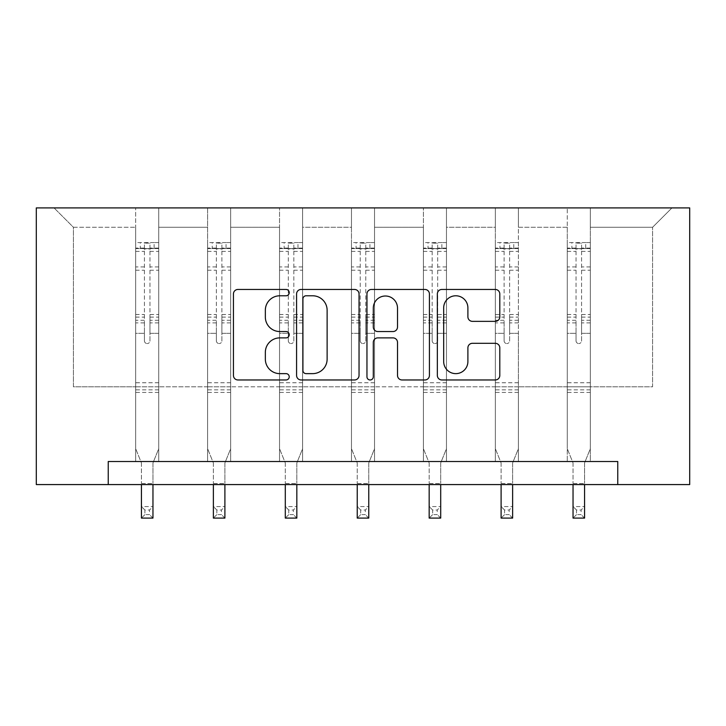 <?xml version="1.0" encoding="UTF-8"?>
<svg xmlns="http://www.w3.org/2000/svg" width="726" height="726" viewBox="0 0 726 726"><rect width="100%" height="100%" fill="white"/><g stroke="black" fill="none" stroke-linecap="round" stroke-linejoin="round"><path stroke-width="0.54" stroke-dasharray="3.63 2.72" d="M289.22 292.614A3.167 3.167 0 0 0 286.053 289.447L237.965 289.447A4.528 4.528 0 0 0 233.436 293.976L233.436 375.442A4.528 4.528 0 0 0 237.965 379.97L286.053 379.97A3.167 3.167 0 0 0 289.22 376.803A3.167 3.167 0 0 0 286.053 373.636L279.828 373.636A14.484 14.484 0 0 1 265.344 359.152L265.344 352.364A14.484 14.484 0 0 1 279.828 337.88L286.053 337.88A3.167 3.167 0 0 0 289.22 334.713A3.167 3.167 0 0 0 286.053 331.546L279.828 331.546A14.484 14.484 0 0 1 265.344 317.062L265.344 310.265A14.484 14.484 0 0 1 279.828 295.781L286.053 295.781A3.167 3.167 0 0 0 289.22 292.614M590.329 386.813L590.329 227.274L652.583 227.274L671.949 207.908L590.329 207.908L671.949 207.908L652.583 227.274L590.329 227.274L590.329 207.908L590.329 461.518L567.278 461.518L590.329 461.518L567.278 461.518L590.329 461.518L590.329 207.908L518.4 207.908L590.329 207.908L590.329 386.813L652.583 386.813L652.583 227.274L652.583 386.813L590.329 386.813L590.329 461.518L590.329 386.813L518.4 386.813L567.278 386.813L567.278 227.274L567.278 386.813L590.329 386.813M617.762 484.569L617.762 461.518L617.762 484.569L689.7 484.569L689.7 207.908L36.3 207.908L36.3 484.569L108.238 484.569L108.238 461.518L617.762 461.518L108.238 461.518L617.762 461.518L617.762 484.569L108.238 484.569L108.238 461.518L108.238 484.569M495.341 207.908L518.4 207.908L518.4 461.518L495.341 461.518L518.4 461.518L495.341 461.518L518.4 461.518L518.4 207.908L446.463 207.908L495.341 207.908L495.341 461.518L495.341 207.908L495.341 386.813L446.463 386.813L495.341 386.813L495.341 227.274L446.463 227.274L446.463 386.813L446.463 207.908L446.463 461.518L423.403 461.518L446.463 461.518L423.403 461.518L446.463 461.518L446.463 207.908L374.525 207.908L446.463 207.908L446.463 227.274L495.341 227.274L495.341 207.908M351.475 207.908L374.525 207.908L374.525 461.518L351.475 461.518L374.525 461.518L351.475 461.518L374.525 461.518L374.525 207.908L302.597 207.908L351.475 207.908L351.475 461.518L351.475 207.908L351.475 386.813L302.597 386.813L351.475 386.813L351.475 227.274L302.597 227.274L302.597 386.813L302.597 207.908L302.597 461.518L279.537 461.518L302.597 461.518L279.537 461.518L302.597 461.518L302.597 207.908L230.659 207.908L302.597 207.908L302.597 227.274L351.475 227.274L351.475 207.908M207.6 207.908L230.659 207.908L230.659 461.518L207.6 461.518L230.659 461.518L207.6 461.518L230.659 461.518L230.659 207.908L158.722 207.908L207.6 207.908L207.6 461.518L207.6 207.908L207.6 386.813L158.722 386.813L207.6 386.813L207.6 227.274L158.722 227.274L158.722 386.813L158.722 207.908L158.722 461.518L135.671 461.518L158.722 461.518L135.671 461.518L158.722 461.518L158.722 207.908L54.051 207.908L158.722 207.908L158.722 227.274L207.6 227.274L207.6 207.908M567.278 227.274L518.4 227.274L518.4 386.813L518.4 207.908L518.4 227.274L567.278 227.274L567.278 207.908L567.278 461.518L567.278 227.274M423.403 227.274L423.403 386.813L374.525 386.813L423.403 386.813L423.403 227.274L374.525 227.274L374.525 386.813L374.525 207.908L374.525 227.274L423.403 227.274L423.403 207.908L423.403 461.518L423.403 227.274M279.537 227.274L279.537 386.813L230.659 386.813L279.537 386.813L279.537 227.274L230.659 227.274L230.659 386.813L230.659 207.908L230.659 227.274L279.537 227.274L279.537 207.908L279.537 461.518L279.537 227.274M135.671 227.274L135.671 386.813L73.417 386.813L73.417 227.274L135.671 227.274L73.417 227.274L54.051 207.908L73.417 227.274L73.417 386.813L135.671 386.813L135.671 207.908L135.671 461.518L135.671 227.274M495.341 386.813L518.4 386.813L518.4 461.518L518.4 386.813L495.341 386.813L495.341 461.518L495.341 386.813M423.403 386.813L446.463 386.813L446.463 461.518L446.463 386.813L423.403 386.813L423.403 461.518L423.403 386.813M351.475 386.813L374.525 386.813L374.525 461.518L374.525 386.813L351.475 386.813L351.475 461.518L351.475 386.813M279.537 386.813L302.597 386.813L302.597 461.518L302.597 386.813L279.537 386.813L279.537 461.518L279.537 386.813M207.6 386.813L230.659 386.813L230.659 461.518L230.659 386.813L207.6 386.813L207.6 461.518L207.6 386.813M135.671 386.813L158.722 386.813L158.722 461.518L158.722 386.813L135.671 386.813L135.671 461.518L135.671 386.813M567.278 386.813L567.278 461.518L567.278 386.813M359.043 375.442L359.043 293.976A4.528 4.528 0 0 0 354.515 289.447L301.108 289.447A4.528 4.528 0 0 0 296.58 293.976L296.58 375.442A4.528 4.528 0 0 0 301.108 379.97L354.515 379.97A4.528 4.528 0 0 0 359.043 375.442M306.082 295.781A3.167 3.167 0 0 0 302.914 298.958L302.914 370.469A3.167 3.167 0 0 0 306.082 373.636L312.643 373.636A14.484 14.484 0 0 0 327.127 359.152L327.127 310.265A14.484 14.484 0 0 0 312.643 295.781L306.082 295.781M371.485 289.447L424.891 289.447A4.528 4.528 0 0 1 429.42 293.976L429.42 375.442A4.528 4.528 0 0 1 424.891 379.97L402.041 379.97A4.528 4.528 0 0 1 397.512 375.442L397.512 342.409A4.528 4.528 0 0 0 392.984 337.88L377.819 337.88A4.528 4.528 0 0 0 373.3 342.409L373.3 376.803A3.167 3.167 0 0 1 370.133 379.97A3.167 3.167 0 0 1 366.957 376.803L366.957 293.976A4.528 4.528 0 0 1 371.485 289.447M397.512 308.123A12.106 12.106 0 0 0 385.406 296.008A12.106 12.106 0 0 0 373.3 308.123L373.3 327.018A4.528 4.528 0 0 0 377.819 331.546L392.984 331.546A4.528 4.528 0 0 0 397.512 327.018L397.512 308.123M472.417 321.355L495.277 321.355A4.528 4.528 0 0 0 499.806 316.835L499.806 293.976A4.528 4.528 0 0 0 495.277 289.447L441.871 289.447A4.528 4.528 0 0 0 437.342 293.976L437.342 375.442A4.528 4.528 0 0 0 441.871 379.97L495.277 379.97A4.528 4.528 0 0 0 499.806 375.442L499.806 347.836A4.528 4.528 0 0 0 495.277 343.307L472.417 343.307A4.528 4.528 0 0 0 467.898 347.836L467.898 361.53A12.106 12.106 0 0 1 455.783 373.636A12.106 12.106 0 0 1 443.677 361.53L443.677 307.897A12.106 12.106 0 0 1 455.783 295.781A12.106 12.106 0 0 1 467.898 307.897L467.898 316.835A4.528 4.528 0 0 0 472.417 321.355M144.429 340.793A2.768 2.768 0 0 0 147.196 343.561A2.768 2.768 0 0 1 144.429 340.793L144.429 333.325L144.429 340.793M158.613 242.584L154.112 242.584L154.112 248.573L158.722 248.582L158.722 242.584L135.671 242.584L135.671 448.695L135.671 333.325L144.429 333.325L144.429 320.266L135.671 320.266M135.671 242.584L135.671 333.325L144.429 333.325L144.429 249.789C146.271 248.183 148.113 248.183 149.964 249.789L149.964 314.494L158.722 314.494L158.722 448.695L152.959 462.961L152.959 483.516L152.959 462.961L158.722 448.695L158.722 333.325L149.964 333.325L149.964 340.793A2.768 2.768 0 0 1 147.196 343.561A2.768 2.768 0 0 0 149.964 340.793L149.964 314.494M158.722 248.582L158.722 314.494M158.722 242.584L158.722 333.325L149.964 333.325L149.964 243.146L144.429 243.146L144.429 320.266M154.112 242.584L135.789 242.584M154.112 248.573L140.281 248.573L140.281 242.584M135.671 248.582L158.613 248.573M135.789 248.573L140.281 248.573M141.434 462.961L141.434 483.516L141.434 462.961L135.671 448.695L141.434 462.961M158.722 392.439L135.671 392.439M141.434 484.569L141.434 506.567L152.959 506.567L141.434 506.567L141.434 518.092L152.959 518.092L152.959 506.567L149.502 510.024L149.502 514.634L144.891 514.634L144.891 510.024L149.502 510.024M152.959 484.569L152.959 506.567M152.959 518.092L149.502 514.634M144.891 514.634L141.434 518.092M144.891 510.024L141.434 506.567M144.429 249.789L144.429 243.146M149.964 249.789L149.964 243.146M216.366 340.793A2.768 2.768 0 0 0 219.134 343.561A2.768 2.768 0 0 1 216.366 340.793L216.366 333.325L216.366 340.793M230.541 242.584L226.049 242.584L226.049 248.573L230.659 248.582L230.659 242.584L207.6 242.584L207.6 448.695L207.6 333.325L216.366 333.325L216.366 320.266L207.6 320.266M207.6 242.584L207.6 333.325L216.366 333.325L216.366 249.789C218.208 248.183 220.051 248.183 221.902 249.789L221.902 314.494L230.659 314.494L230.659 448.695L224.897 462.961L224.897 483.516L224.897 462.961L230.659 448.695L230.659 333.325L221.902 333.325L221.902 340.793A2.768 2.768 0 0 1 219.134 343.561A2.768 2.768 0 0 0 221.902 340.793L221.902 314.494M230.659 248.582L230.659 314.494M230.659 242.584L230.659 333.325L221.902 333.325L221.902 243.146L216.366 243.146L216.366 320.266M226.049 242.584L207.718 242.584M226.049 248.573L212.219 248.573L212.219 242.584M207.6 248.582L230.541 248.573M207.718 248.573L212.219 248.573M213.371 462.961L213.371 483.516L213.371 462.961L207.6 448.695L213.371 462.961M230.659 392.439L207.6 392.439M213.371 484.569L213.371 506.567L224.897 506.567L213.371 506.567L213.371 518.092L224.897 518.092L224.897 506.567L221.439 510.024L221.439 514.634L216.829 514.634L216.829 510.024L221.439 510.024M224.897 484.569L224.897 506.567M224.897 518.092L221.439 514.634M216.829 514.634L213.371 518.092M216.829 510.024L213.371 506.567M216.366 249.789L216.366 243.146M221.902 249.789L221.902 243.146M288.304 340.793A2.768 2.768 0 0 0 291.062 343.561A2.768 2.768 0 0 1 288.304 340.793L288.304 333.325L288.304 340.793M302.479 242.584L297.987 242.584L297.987 248.573L302.597 248.582L302.597 242.584L279.537 242.584L279.537 448.695L279.537 333.325L288.304 333.325L288.304 320.266L279.537 320.266M279.537 242.584L279.537 333.325L288.304 333.325L288.304 249.789C290.137 248.183 291.988 248.183 293.83 249.789L293.83 314.494L302.597 314.494L302.597 448.695L296.834 462.961L296.834 483.516L296.834 462.961L302.597 448.695L302.597 333.325L293.83 333.325L293.83 340.793A2.768 2.768 0 0 1 291.062 343.561A2.768 2.768 0 0 0 293.83 340.793L293.83 314.494M302.597 248.582L302.597 314.494M302.597 242.584L302.597 333.325L293.83 333.325L293.83 243.146L288.304 243.146L288.304 320.266M297.987 242.584L279.655 242.584M297.987 248.573L284.147 248.573L284.147 242.584M279.537 248.582L302.479 248.573M279.655 248.573L284.147 248.573M285.3 462.961L285.3 483.516L285.3 462.961L279.537 448.695L285.3 462.961M302.597 392.439L279.537 392.439M285.3 484.569L285.3 506.567L296.834 506.567L285.3 506.567L285.3 518.092L296.834 518.092L296.834 506.567L293.368 510.024L293.368 514.634L288.757 514.634L288.757 510.024L293.368 510.024M296.834 484.569L296.834 506.567M296.834 518.092L293.368 514.634M288.757 514.634L285.3 518.092M288.757 510.024L285.3 506.567M288.304 249.789L288.304 243.146M293.83 249.789L293.83 243.146M360.232 340.793A2.768 2.768 0 0 0 363 343.561A2.768 2.768 0 0 1 360.232 340.793L360.232 333.325L360.232 340.793M374.416 242.584L369.915 242.584L369.915 248.573L374.525 248.582L374.525 242.584L351.475 242.584L351.475 448.695L351.475 333.325L360.232 333.325L360.232 320.266L351.475 320.266M351.475 242.584L351.475 333.325L360.232 333.325L360.232 249.789C362.074 248.183 363.917 248.183 365.768 249.789L365.768 314.494L374.525 314.494L374.525 448.695L368.763 462.961L368.763 483.516L368.763 462.961L374.525 448.695L374.525 333.325L365.768 333.325L365.768 340.793A2.768 2.768 0 0 1 363 343.561A2.768 2.768 0 0 0 365.768 340.793L365.768 314.494M374.525 248.582L374.525 314.494M374.525 242.584L374.525 333.325L365.768 333.325L365.768 243.146L360.232 243.146L360.232 320.266M369.915 242.584L351.584 242.584M369.915 248.573L356.085 248.573L356.085 242.584M351.475 248.582L374.416 248.573M351.584 248.573L356.085 248.573M357.237 462.961L357.237 483.516L357.237 462.961L351.475 448.695L357.237 462.961M374.525 392.439L351.475 392.439M357.237 484.569L357.237 506.567L368.763 506.567L357.237 506.567L357.237 518.092L368.763 518.092L368.763 506.567L365.305 510.024L365.305 514.634L360.695 514.634L360.695 510.024L365.305 510.024M368.763 484.569L368.763 506.567M368.763 518.092L365.305 514.634M360.695 514.634L357.237 518.092M360.695 510.024L357.237 506.567M360.232 249.789L360.232 243.146M365.768 249.789L365.768 243.146M432.17 340.793A2.768 2.768 0 0 0 434.938 343.561A2.768 2.768 0 0 1 432.17 340.793L432.17 333.325L432.17 340.793M446.345 242.584L441.853 242.584L441.853 248.573L446.463 248.582L446.463 242.584L423.403 242.584L423.403 448.695L423.403 333.325L432.17 333.325L432.17 320.266L423.403 320.266M423.403 242.584L423.403 333.325L432.17 333.325L432.17 249.789C434.003 248.183 435.854 248.183 437.696 249.789L437.696 314.494L446.463 314.494L446.463 448.695L440.7 462.961L440.7 483.516L440.7 462.961L446.463 448.695L446.463 333.325L437.696 333.325L437.696 340.793A2.768 2.768 0 0 1 434.938 343.561A2.768 2.768 0 0 0 437.696 340.793L437.696 314.494M446.463 248.582L446.463 314.494M446.463 242.584L446.463 333.325L437.696 333.325L437.696 243.146L432.17 243.146L432.17 320.266M441.853 242.584L423.521 242.584M441.853 248.573L428.013 248.573L428.013 242.584M423.403 248.582L446.345 248.573M423.521 248.573L428.013 248.573M429.166 462.961L429.166 483.516L429.166 462.961L423.403 448.695L429.166 462.961M446.463 392.439L423.403 392.439M429.166 484.569L429.166 506.567L440.7 506.567L429.166 506.567L429.166 518.092L440.7 518.092L440.7 506.567L437.243 510.024L437.243 514.634L432.632 514.634L432.632 510.024L437.243 510.024M440.7 484.569L440.7 506.567M440.7 518.092L437.243 514.634M432.632 514.634L429.166 518.092M432.632 510.024L429.166 506.567M432.17 249.789L432.17 243.146M437.696 249.789L437.696 243.146M504.098 340.793A2.768 2.768 0 0 0 506.866 343.561A2.768 2.768 0 0 1 504.098 340.793L504.098 333.325L504.098 340.793M518.282 242.584L513.781 242.584L513.781 248.573L518.4 248.582L518.4 242.584L495.341 242.584L495.341 448.695L495.341 333.325L504.098 333.325L504.098 320.266L495.341 320.266M495.341 242.584L495.341 333.325L504.098 333.325L504.098 249.789C505.94 248.183 507.783 248.183 509.634 249.789L509.634 314.494L518.4 314.494L518.4 448.695L512.629 462.961L512.629 483.516L512.629 462.961L518.4 448.695L518.4 333.325L509.634 333.325L509.634 340.793A2.768 2.768 0 0 1 506.866 343.561A2.768 2.768 0 0 0 509.634 340.793L509.634 314.494M518.4 248.582L518.4 314.494M518.4 242.584L518.4 333.325L509.634 333.325L509.634 243.146L504.098 243.146L504.098 320.266M513.781 242.584L495.459 242.584M513.781 248.573L499.951 248.573L499.951 242.584M495.341 248.582L518.282 248.573M495.459 248.573L499.951 248.573M501.103 462.961L501.103 483.516L501.103 462.961L495.341 448.695L501.103 462.961M518.4 392.439L495.341 392.439M501.103 484.569L501.103 506.567L512.629 506.567L501.103 506.567L501.103 518.092L512.629 518.092L512.629 506.567L509.171 510.024L509.171 514.634L504.561 514.634L504.561 510.024L509.171 510.024M512.629 484.569L512.629 506.567M512.629 518.092L509.171 514.634M504.561 514.634L501.103 518.092M504.561 510.024L501.103 506.567M504.098 249.789L504.098 243.146M509.634 249.789L509.634 243.146M576.036 340.793A2.768 2.768 0 0 0 578.803 343.561A2.768 2.768 0 0 1 576.036 340.793L576.036 333.325L576.036 340.793M590.211 242.584L585.719 242.584L585.719 248.573L590.329 248.582L590.329 242.584L567.278 242.584L567.278 448.695L567.278 333.325L576.036 333.325L576.036 320.266L567.278 320.266M567.278 242.584L567.278 333.325L576.036 333.325L576.036 249.789C577.878 248.183 579.72 248.183 581.571 249.789L581.571 314.494L590.329 314.494L590.329 448.695L584.566 462.961L584.566 483.516L584.566 462.961L590.329 448.695L590.329 333.325L581.571 333.325L581.571 340.793A2.768 2.768 0 0 1 578.803 343.561A2.768 2.768 0 0 0 581.571 340.793L581.571 314.494M590.329 248.582L590.329 314.494M590.329 242.584L590.329 333.325L581.571 333.325L581.571 243.146L576.036 243.146L576.036 320.266M585.719 242.584L567.387 242.584M585.719 248.573L571.888 248.573L571.888 242.584M567.278 248.582L590.211 248.573M567.387 248.573L571.888 248.573M573.041 462.961L573.041 483.516L573.041 462.961L567.278 448.695L573.041 462.961M590.329 392.439L567.278 392.439M573.041 484.569L573.041 506.567L584.566 506.567L573.041 506.567L573.041 518.092L584.566 518.092L584.566 506.567L581.109 510.024L581.109 514.634L576.498 514.634L576.498 510.024L581.109 510.024M584.566 484.569L584.566 506.567M584.566 518.092L581.109 514.634M576.498 514.634L573.041 518.092M576.498 510.024L573.041 506.567M576.036 249.789L576.036 243.146M581.571 249.789L581.571 243.146M144.429 266.941L135.671 266.941M135.671 270.226L144.429 270.226M135.671 314.494L144.429 314.494M158.722 382.756L135.671 382.756M141.434 483.516L152.959 483.516L141.434 483.516M144.429 322.879L135.671 322.879M158.722 322.879L149.964 322.879M135.671 317.108L144.429 317.108M149.964 317.108L158.722 317.108M158.722 320.266L149.964 320.266M158.722 266.941L149.964 266.941M149.964 270.226L158.722 270.226M144.429 248.092L135.671 248.092M135.671 251.387L144.429 251.387M158.722 248.092L149.964 248.092M149.964 251.387L158.722 251.387M158.722 389.844L135.671 389.844M216.366 266.941L207.6 266.941M207.6 270.226L216.366 270.226M207.6 314.494L216.366 314.494M230.659 382.756L207.6 382.756M213.371 483.516L224.897 483.516L213.371 483.516M216.366 322.879L207.6 322.879M230.659 322.879L221.902 322.879M207.6 317.108L216.366 317.108M221.902 317.108L230.659 317.108M230.659 320.266L221.902 320.266M230.659 266.941L221.902 266.941M221.902 270.226L230.659 270.226M216.366 248.092L207.6 248.092M207.6 251.387L216.366 251.387M230.659 248.092L221.902 248.092M221.902 251.387L230.659 251.387M230.659 389.844L207.6 389.844M288.304 266.941L279.537 266.941M279.537 270.226L288.304 270.226M279.537 314.494L288.304 314.494M302.597 382.756L279.537 382.756M285.3 483.516L296.834 483.516L285.3 483.516M288.304 322.879L279.537 322.879M302.597 322.879L293.83 322.879M279.537 317.108L288.304 317.108M293.83 317.108L302.597 317.108M302.597 320.266L293.83 320.266M302.597 266.941L293.83 266.941M293.83 270.226L302.597 270.226M288.304 248.092L279.537 248.092M279.537 251.387L288.304 251.387M302.597 248.092L293.83 248.092M293.83 251.387L302.597 251.387M302.597 389.844L279.537 389.844M360.232 266.941L351.475 266.941M351.475 270.226L360.232 270.226M351.475 314.494L360.232 314.494M374.525 382.756L351.475 382.756M357.237 483.516L368.763 483.516L357.237 483.516M360.232 322.879L351.475 322.879M374.525 322.879L365.768 322.879M351.475 317.108L360.232 317.108M365.768 317.108L374.525 317.108M374.525 320.266L365.768 320.266M374.525 266.941L365.768 266.941M365.768 270.226L374.525 270.226M360.232 248.092L351.475 248.092M351.475 251.387L360.232 251.387M374.525 248.092L365.768 248.092M365.768 251.387L374.525 251.387M374.525 389.844L351.475 389.844M432.17 266.941L423.403 266.941M423.403 270.226L432.17 270.226M423.403 314.494L432.17 314.494M446.463 382.756L423.403 382.756M429.166 483.516L440.7 483.516L429.166 483.516M432.17 322.879L423.403 322.879M446.463 322.879L437.696 322.879M423.403 317.108L432.17 317.108M437.696 317.108L446.463 317.108M446.463 320.266L437.696 320.266M446.463 266.941L437.696 266.941M437.696 270.226L446.463 270.226M432.17 248.092L423.403 248.092M423.403 251.387L432.17 251.387M446.463 248.092L437.696 248.092M437.696 251.387L446.463 251.387M446.463 389.844L423.403 389.844M504.098 266.941L495.341 266.941M495.341 270.226L504.098 270.226M495.341 314.494L504.098 314.494M518.4 382.756L495.341 382.756M501.103 483.516L512.629 483.516L501.103 483.516M504.098 322.879L495.341 322.879M518.4 322.879L509.634 322.879M495.341 317.108L504.098 317.108M509.634 317.108L518.4 317.108M518.4 320.266L509.634 320.266M518.4 266.941L509.634 266.941M509.634 270.226L518.4 270.226M504.098 248.092L495.341 248.092M495.341 251.387L504.098 251.387M518.4 248.092L509.634 248.092M509.634 251.387L518.4 251.387M518.4 389.844L495.341 389.844M576.036 266.941L567.278 266.941M567.278 270.226L576.036 270.226M567.278 314.494L576.036 314.494M590.329 382.756L567.278 382.756M573.041 483.516L584.566 483.516L573.041 483.516M576.036 322.879L567.278 322.879M590.329 322.879L581.571 322.879M567.278 317.108L576.036 317.108M581.571 317.108L590.329 317.108M590.329 320.266L581.571 320.266M590.329 266.941L581.571 266.941M581.571 270.226L590.329 270.226M576.036 248.092L567.278 248.092M567.278 251.387L576.036 251.387M590.329 248.092L581.571 248.092M581.571 251.387L590.329 251.387M590.329 389.844L567.278 389.844"/><path stroke-width="1.09" d="M289.22 292.614A3.167 3.167 0 0 0 286.053 289.447L237.965 289.447A4.528 4.528 0 0 0 233.436 293.976L233.436 375.442A4.528 4.528 0 0 0 237.965 379.97L286.053 379.97A3.167 3.167 0 0 0 289.22 376.803A3.167 3.167 0 0 0 286.053 373.636L279.828 373.636A14.484 14.484 0 0 1 265.344 359.152L265.344 352.364A14.484 14.484 0 0 1 279.828 337.88L286.053 337.88A3.167 3.167 0 0 0 289.22 334.713A3.167 3.167 0 0 0 286.053 331.546L279.828 331.546A14.484 14.484 0 0 1 265.344 317.062L265.344 310.265A14.484 14.484 0 0 1 279.828 295.781L286.053 295.781A3.167 3.167 0 0 0 289.22 292.614M495.277 321.355A4.528 4.528 0 0 0 499.806 316.835L499.806 293.976A4.528 4.528 0 0 0 495.277 289.447L441.871 289.447A4.528 4.528 0 0 0 437.342 293.976L437.342 375.442A4.528 4.528 0 0 0 441.871 379.97L495.277 379.97A4.528 4.528 0 0 0 499.806 375.442L499.806 347.836A4.528 4.528 0 0 0 495.277 343.307L472.417 343.307A4.528 4.528 0 0 0 467.898 347.836L467.898 361.53A12.106 12.106 0 0 1 455.783 373.636A12.106 12.106 0 0 1 443.677 361.53L443.677 307.897A12.106 12.106 0 0 1 455.783 295.781A12.106 12.106 0 0 1 467.898 307.897L467.898 316.835A4.528 4.528 0 0 0 472.417 321.355L495.277 321.355M617.762 484.569L689.7 484.569L689.7 207.908L36.3 207.908L36.3 484.569L617.762 484.569L617.762 461.518L108.238 461.518L108.238 484.569M359.043 293.976A4.528 4.528 0 0 0 354.515 289.447L301.108 289.447A4.528 4.528 0 0 0 296.58 293.976L296.58 375.442A4.528 4.528 0 0 0 301.108 379.97L354.515 379.97A4.528 4.528 0 0 0 359.043 375.442L359.043 293.976M371.485 289.447L424.891 289.447A4.528 4.528 0 0 1 429.42 293.976L429.42 375.442A4.528 4.528 0 0 1 424.891 379.97L402.041 379.97A4.528 4.528 0 0 1 397.512 375.442L397.512 342.409A4.528 4.528 0 0 0 392.984 337.88L377.819 337.88A4.528 4.528 0 0 0 373.3 342.409L373.3 376.803A3.167 3.167 0 0 1 370.133 379.97A3.167 3.167 0 0 1 366.957 376.803L366.957 293.976A4.528 4.528 0 0 1 371.485 289.447M306.082 295.781A3.167 3.167 0 0 0 302.914 298.958L302.914 370.469A3.167 3.167 0 0 0 306.082 373.636L312.643 373.636A14.484 14.484 0 0 0 327.127 359.152L327.127 310.265A14.484 14.484 0 0 0 312.643 295.781L306.082 295.781M397.512 308.123A12.106 12.106 0 0 0 385.406 296.008A12.106 12.106 0 0 0 373.3 308.123L373.3 327.018A4.528 4.528 0 0 0 377.819 331.546L392.984 331.546A4.528 4.528 0 0 0 397.512 327.018L397.512 308.123M141.434 484.569L141.434 518.092L152.959 518.092L152.959 484.569M213.371 484.569L213.371 518.092L224.897 518.092L224.897 484.569M285.3 484.569L285.3 518.092L296.834 518.092L296.834 484.569M357.237 484.569L357.237 518.092L368.763 518.092L368.763 484.569M429.166 484.569L429.166 518.092L440.7 518.092L440.7 484.569M501.103 484.569L501.103 518.092L512.629 518.092L512.629 484.569M573.041 484.569L573.041 518.092L584.566 518.092L584.566 484.569"/></g></svg>
